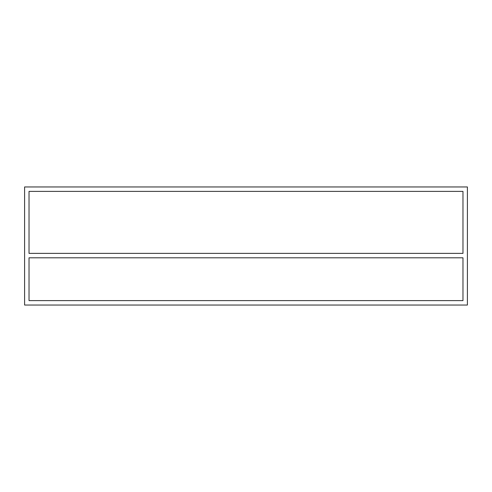 <?xml version="1.0" encoding="UTF-8"?>
<svg xmlns="http://www.w3.org/2000/svg" width="492" height="492" viewBox="0 0 492 492"><rect width="100%" height="100%" fill="white"/><g stroke="black" fill="none" stroke-linecap="round" stroke-linejoin="round"><path stroke-width="0.74" d="M24.6 305.04L24.6 186.96L467.4 186.96L467.4 305.04L24.6 305.04M462.972 257.808L462.972 300.612L29.028 300.612L29.028 257.808L462.972 257.808M462.972 191.388L462.972 253.38L29.028 253.38L29.028 191.388L462.972 191.388"/></g></svg>
